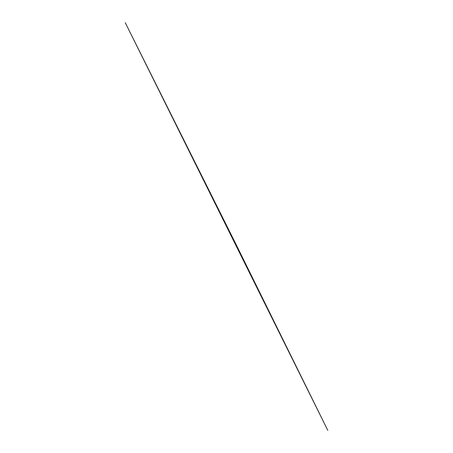 <?xml version="1.0" encoding="UTF-8"?>
<svg xmlns="http://www.w3.org/2000/svg" width="453" height="453" viewBox="0 0 453 453"><rect width="100%" height="100%" fill="white"/><g stroke="black" fill="none" stroke-linecap="round" stroke-linejoin="round"><path stroke-width="0.68" d="M327.779 430.35L125.226 22.65L236.511 245.322L327.774 430.344"/></g></svg>
